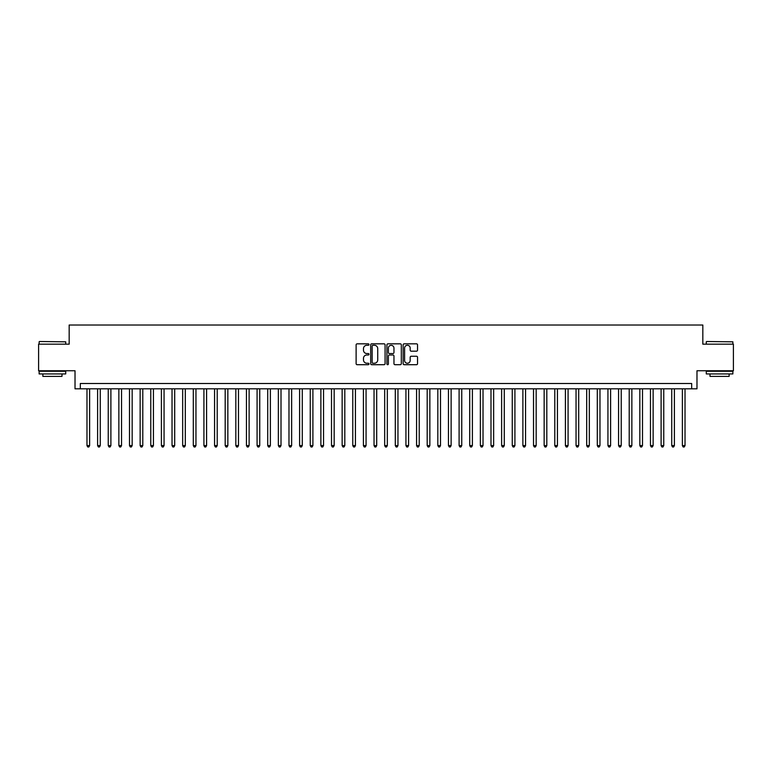 <?xml version="1.0" encoding="UTF-8"?>
<svg xmlns="http://www.w3.org/2000/svg" width="772" height="772" viewBox="0 0 772 772"><rect width="100%" height="100%" fill="white"/><g stroke="black" fill="none" stroke-linecap="round" stroke-linejoin="round"><path stroke-width="1.16" d="M368.987 344.553A0.733 0.733 0 0 0 368.263 343.829L357.166 343.829A1.042 1.042 0 0 0 356.124 344.872L356.124 363.66A1.042 1.042 0 0 0 357.166 364.702L368.263 364.702A0.733 0.733 0 0 0 368.987 363.969A0.733 0.733 0 0 0 368.263 363.236L366.825 363.236A3.339 3.339 0 0 1 363.487 359.897L363.487 358.333A3.339 3.339 0 0 1 366.825 354.995L368.263 354.995A0.733 0.733 0 0 0 368.987 354.261A0.733 0.733 0 0 0 368.263 353.537L366.825 353.537A3.339 3.339 0 0 1 363.487 350.189L363.487 348.626A3.339 3.339 0 0 1 366.825 345.287L368.263 345.287A0.733 0.733 0 0 0 368.987 344.553M416.504 351.183A1.042 1.042 0 0 0 417.546 350.141L417.546 344.872A1.042 1.042 0 0 0 416.504 343.829L404.181 343.829A1.042 1.042 0 0 0 403.138 344.872L403.138 363.66A1.042 1.042 0 0 0 404.181 364.702L416.504 364.702A1.042 1.042 0 0 0 417.546 363.66L417.546 357.291A1.042 1.042 0 0 0 416.504 356.249L411.225 356.249A1.042 1.042 0 0 0 410.183 357.291L410.183 360.447A2.789 2.789 0 0 1 407.394 363.236A2.789 2.789 0 0 1 404.605 360.447L404.605 348.075A2.789 2.789 0 0 1 407.394 345.287A2.789 2.789 0 0 1 410.183 348.075L410.183 350.141A1.042 1.042 0 0 0 411.225 351.183L416.504 351.183M691.673 388.818L696.981 388.818L696.981 370.743L733.4 370.743L733.4 344.167L702.829 344.167L702.829 325.022L69.171 325.022L69.171 344.167L38.6 344.167L38.6 370.743L75.019 370.743L75.019 388.818L691.673 388.818L691.673 383.501L80.327 383.501L80.327 388.818M385.083 344.872A1.042 1.042 0 0 0 384.041 343.829L371.728 343.829A1.042 1.042 0 0 0 370.685 344.872L370.685 363.66A1.042 1.042 0 0 0 371.728 364.702L384.041 364.702A1.042 1.042 0 0 0 385.083 363.66L385.083 344.872M387.959 343.829L400.272 343.829A1.042 1.042 0 0 1 401.315 344.872L401.315 363.66A1.042 1.042 0 0 1 400.272 364.702L395.003 364.702A1.042 1.042 0 0 1 393.961 363.66L393.961 356.037A1.042 1.042 0 0 0 392.909 354.995L389.416 354.995A1.042 1.042 0 0 0 388.374 356.037L388.374 363.969A0.733 0.733 0 0 1 387.64 364.702A0.733 0.733 0 0 1 386.917 363.969L386.917 344.872A1.042 1.042 0 0 1 387.959 343.829M372.876 345.287A0.733 0.733 0 0 0 372.143 346.02L372.143 362.512A0.733 0.733 0 0 0 372.876 363.236L374.391 363.236A3.339 3.339 0 0 0 377.73 359.897L377.73 348.626A3.339 3.339 0 0 0 374.391 345.287L372.876 345.287M393.961 348.133A2.789 2.789 0 0 0 391.163 345.345A2.789 2.789 0 0 0 388.374 348.133L388.374 352.486A1.042 1.042 0 0 0 389.416 353.537L392.909 353.537A1.042 1.042 0 0 0 393.961 352.486L393.961 348.133M86.975 388.818L86.975 445.589L89.629 445.589L89.629 388.818M89.629 445.589L88.838 446.978L87.776 446.978L86.975 445.589M39.449 341.504L65.707 341.822L39.449 341.504M52.419 373.938L39.131 373.938L39.131 371.274L65.707 371.274L65.707 373.938L52.419 373.938M61.992 373.938L61.992 376.379L42.856 376.379L42.856 373.938M706.612 341.504L732.869 341.822L706.612 341.504M719.581 373.938L706.293 373.938L706.293 371.274L732.869 371.274L732.869 373.938L719.581 373.938M729.144 373.938L729.144 376.379L710.008 376.379L710.008 373.938M97.61 388.818L97.61 445.589L100.264 445.589L100.264 388.818M100.264 445.589L99.472 446.978L98.401 446.978L97.61 445.589M108.244 388.818L108.244 445.589L110.898 445.589L110.898 388.818M110.898 445.589L110.097 446.978L109.035 446.978L108.244 445.589M118.869 388.818L118.869 445.589L121.532 445.589L121.532 388.818M121.532 445.589L120.731 446.978L119.67 446.978L118.869 445.589M129.503 388.818L129.503 445.589L132.157 445.589L132.157 388.818M132.157 445.589L131.365 446.978L130.304 446.978L129.503 445.589M140.137 388.818L140.137 445.589L142.791 445.589L142.791 388.818M142.791 445.589L142 446.978L140.929 446.978L140.137 445.589M150.772 388.818L150.772 445.589L153.425 445.589L153.425 388.818M153.425 445.589L152.624 446.978L151.563 446.978L150.772 445.589M161.396 388.818L161.396 445.589L164.06 445.589L164.06 388.818M164.06 445.589L163.259 446.978L162.197 446.978L161.396 445.589M172.031 388.818L172.031 445.589L174.694 445.589L174.694 388.818M174.694 445.589L173.893 446.978L172.831 446.978L172.031 445.589M182.665 388.818L182.665 445.589L185.319 445.589L185.319 388.818M185.319 445.589L184.527 446.978L183.456 446.978L182.665 445.589M193.299 388.818L193.299 445.589L195.953 445.589L195.953 388.818M195.953 445.589L195.152 446.978L194.09 446.978L193.299 445.589M203.924 388.818L203.924 445.589L206.587 445.589L206.587 388.818M206.587 445.589L205.786 446.978L204.725 446.978L203.924 445.589M214.558 388.818L214.558 445.589L217.221 445.589L217.221 388.818M217.221 445.589L216.421 446.978L215.359 446.978L214.558 445.589M225.192 388.818L225.192 445.589L227.846 445.589L227.846 388.818M227.846 445.589L227.055 446.978L225.993 446.978L225.192 445.589M235.827 388.818L235.827 445.589L238.48 445.589L238.48 388.818M238.48 445.589L237.679 446.978L236.618 446.978L235.827 445.589M246.451 388.818L246.451 445.589L249.115 445.589L249.115 388.818M249.115 445.589L248.314 446.978L247.252 446.978L246.451 445.589M257.086 388.818L257.086 445.589L259.749 445.589L259.749 388.818M259.749 445.589L258.948 446.978L257.887 446.978L257.086 445.589M267.72 388.818L267.72 445.589L270.374 445.589L270.374 388.818M270.374 445.589L269.582 446.978L268.521 446.978L267.72 445.589M278.354 388.818L278.354 445.589L281.008 445.589L281.008 388.818M281.008 445.589L280.207 446.978L279.146 446.978L278.354 445.589M288.979 388.818L288.979 445.589L291.642 445.589L291.642 388.818M291.642 445.589L290.841 446.978L289.78 446.978L288.979 445.589M299.613 388.818L299.613 445.589L302.277 445.589L302.277 388.818M302.277 445.589L301.476 446.978L300.414 446.978L299.613 445.589M310.248 388.818L310.248 445.589L312.901 445.589L312.901 388.818M312.901 445.589L312.11 446.978L311.048 446.978L310.248 445.589M320.882 388.818L320.882 445.589L323.536 445.589L323.536 388.818M323.536 445.589L322.744 446.978L321.673 446.978L320.882 445.589M331.506 388.818L331.506 445.589L334.17 445.589L334.17 388.818M334.17 445.589L333.369 446.978L332.307 446.978L331.506 445.589M342.141 388.818L342.141 445.589L344.804 445.589L344.804 388.818M344.804 445.589L344.003 446.978L342.942 446.978L342.141 445.589M352.775 388.818L352.775 445.589L355.429 445.589L355.429 388.818M355.429 445.589L354.637 446.978L353.576 446.978L352.775 445.589M363.409 388.818L363.409 445.589L366.063 445.589L366.063 388.818M366.063 445.589L365.272 446.978L364.201 446.978L363.409 445.589M374.044 388.818L374.044 445.589L376.697 445.589L376.697 388.818M376.697 445.589L375.896 446.978L374.835 446.978L374.044 445.589M384.668 388.818L384.668 445.589L387.332 445.589L387.332 388.818M387.332 445.589L386.531 446.978L385.469 446.978L384.668 445.589M395.303 388.818L395.303 445.589L397.956 445.589L397.956 388.818M397.956 445.589L397.165 446.978L396.104 446.978L395.303 445.589M405.937 388.818L405.937 445.589L408.591 445.589L408.591 388.818M408.591 445.589L407.799 446.978L406.728 446.978L405.937 445.589M416.571 388.818L416.571 445.589L419.225 445.589L419.225 388.818M419.225 445.589L418.424 446.978L417.363 446.978L416.571 445.589M427.196 388.818L427.196 445.589L429.859 445.589L429.859 388.818M429.859 445.589L429.058 446.978L427.997 446.978L427.196 445.589M437.83 388.818L437.83 445.589L440.494 445.589L440.494 388.818M440.494 445.589L439.693 446.978L438.631 446.978L437.83 445.589M448.464 388.818L448.464 445.589L451.118 445.589L451.118 388.818M451.118 445.589L450.327 446.978L449.256 446.978L448.464 445.589M459.099 388.818L459.099 445.589L461.752 445.589L461.752 388.818M461.752 445.589L460.952 446.978L459.89 446.978L459.099 445.589M469.723 388.818L469.723 445.589L472.387 445.589L472.387 388.818M472.387 445.589L471.586 446.978L470.524 446.978L469.723 445.589M480.358 388.818L480.358 445.589L483.021 445.589L483.021 388.818M483.021 445.589L482.22 446.978L481.159 446.978L480.358 445.589M490.992 388.818L490.992 445.589L493.646 445.589L493.646 388.818M493.646 445.589L492.854 446.978L491.793 446.978L490.992 445.589M501.626 388.818L501.626 445.589L504.28 445.589L504.28 388.818M504.28 445.589L503.479 446.978L502.418 446.978L501.626 445.589M512.251 388.818L512.251 445.589L514.914 445.589L514.914 388.818M514.914 445.589L514.113 446.978L513.052 446.978L512.251 445.589M522.885 388.818L522.885 445.589L525.549 445.589L525.549 388.818M525.549 445.589L524.748 446.978L523.686 446.978L522.885 445.589M533.52 388.818L533.52 445.589L536.173 445.589L536.173 388.818M536.173 445.589L535.382 446.978L534.321 446.978L533.52 445.589M544.154 388.818L544.154 445.589L546.808 445.589L546.808 388.818M546.808 445.589L546.007 446.978L544.945 446.978L544.154 445.589M554.779 388.818L554.779 445.589L557.442 445.589L557.442 388.818M557.442 445.589L556.641 446.978L555.579 446.978L554.779 445.589M565.413 388.818L565.413 445.589L568.076 445.589L568.076 388.818M568.076 445.589L567.275 446.978L566.214 446.978L565.413 445.589M576.047 388.818L576.047 445.589L578.701 445.589L578.701 388.818M578.701 445.589L577.91 446.978L576.848 446.978L576.047 445.589M586.681 388.818L586.681 445.589L589.335 445.589L589.335 388.818M589.335 445.589L588.544 446.978L587.473 446.978L586.681 445.589M597.306 388.818L597.306 445.589L599.969 445.589L599.969 388.818M599.969 445.589L599.168 446.978L598.107 446.978L597.306 445.589M607.94 388.818L607.94 445.589L610.604 445.589L610.604 388.818M610.604 445.589L609.803 446.978L608.741 446.978L607.94 445.589M618.575 388.818L618.575 445.589L621.228 445.589L621.228 388.818M621.228 445.589L620.437 446.978L619.376 446.978L618.575 445.589M629.209 388.818L629.209 445.589L631.863 445.589L631.863 388.818M631.863 445.589L631.071 446.978L630 446.978L629.209 445.589M639.843 388.818L639.843 445.589L642.497 445.589L642.497 388.818M642.497 445.589L641.696 446.978L640.635 446.978L639.843 445.589M650.468 388.818L650.468 445.589L653.131 445.589L653.131 388.818M653.131 445.589L652.33 446.978L651.269 446.978L650.468 445.589M661.102 388.818L661.102 445.589L663.756 445.589L663.756 388.818M663.756 445.589L662.965 446.978L661.903 446.978L661.102 445.589M671.736 388.818L671.736 445.589L674.39 445.589L674.39 388.818M674.39 445.589L673.599 446.978L672.528 446.978L671.736 445.589M682.371 388.818L682.371 445.589L685.025 445.589L685.025 388.818M685.025 445.589L684.224 446.978L683.162 446.978L682.371 445.589M39.131 344.167L39.131 341.822M45.191 371.274L45.191 370.743M59.647 371.274L59.647 370.743M65.707 344.167L65.707 341.822M706.293 344.167L706.293 341.822M712.353 371.274L712.353 370.743M726.809 371.274L726.809 370.743M732.869 344.167L732.869 341.822"/></g></svg>
